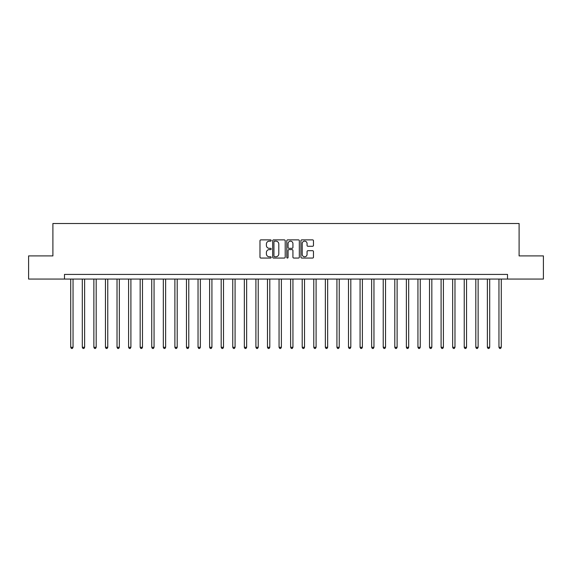 <?xml version="1.0" encoding="UTF-8"?>
<svg xmlns="http://www.w3.org/2000/svg" width="572" height="572" viewBox="0 0 572 572"><rect width="100%" height="100%" fill="white"/><g stroke="black" fill="none" stroke-linecap="round" stroke-linejoin="round"><path stroke-width="0.86" d="M271.185 240.512A0.636 0.636 0 0 0 270.549 239.875L260.896 239.875A0.908 0.908 0 0 0 259.981 240.783L259.981 257.143A0.908 0.908 0 0 0 260.896 258.051L270.549 258.051A0.636 0.636 0 0 0 271.185 257.414A0.636 0.636 0 0 0 270.549 256.778L269.298 256.778A2.91 2.91 0 0 1 266.395 253.875L266.395 252.509A2.91 2.91 0 0 1 269.298 249.599L270.549 249.599A0.636 0.636 0 0 0 271.185 248.963A0.636 0.636 0 0 0 270.549 248.327L269.298 248.327A2.91 2.91 0 0 1 266.395 245.417L266.395 244.058A2.91 2.91 0 0 1 269.298 241.148L270.549 241.148A0.636 0.636 0 0 0 271.185 240.512M312.562 246.282A0.908 0.908 0 0 0 313.47 245.374L313.47 240.783A0.908 0.908 0 0 0 312.562 239.875L301.837 239.875A0.908 0.908 0 0 0 300.929 240.783L300.929 257.143A0.908 0.908 0 0 0 301.837 258.051L312.562 258.051A0.908 0.908 0 0 0 313.47 257.143L313.47 251.601A0.908 0.908 0 0 0 312.562 250.693L307.972 250.693A0.908 0.908 0 0 0 307.064 251.601L307.064 254.347A2.431 2.431 0 0 1 304.633 256.778A2.431 2.431 0 0 1 302.202 254.347L302.202 243.579A2.431 2.431 0 0 1 304.633 241.148A2.431 2.431 0 0 1 307.064 243.579L307.064 245.374A0.908 0.908 0 0 0 307.972 246.282L312.562 246.282M64.479 279.057L28.6 279.057L28.6 255.906L52.903 255.906L52.903 223.502L519.097 223.502L519.097 255.906L543.4 255.906L543.4 279.057L507.521 279.057L507.521 274.424L64.479 274.424L64.479 279.057L507.521 279.057M285.206 240.783A0.908 0.908 0 0 0 284.298 239.875L273.573 239.875A0.908 0.908 0 0 0 272.665 240.783L272.665 257.143A0.908 0.908 0 0 0 273.573 258.051L284.298 258.051A0.908 0.908 0 0 0 285.206 257.143L285.206 240.783M287.702 239.875L298.427 239.875A0.908 0.908 0 0 1 299.335 240.783L299.335 257.143A0.908 0.908 0 0 1 298.427 258.051L293.836 258.051A0.908 0.908 0 0 1 292.928 257.143L292.928 250.507A0.908 0.908 0 0 0 292.02 249.599L288.974 249.599A0.908 0.908 0 0 0 288.066 250.507L288.066 257.414A0.636 0.636 0 0 1 287.43 258.051A0.636 0.636 0 0 1 286.794 257.414L286.794 240.783A0.908 0.908 0 0 1 287.702 239.875M274.574 241.148A0.636 0.636 0 0 0 273.938 241.784L273.938 256.142A0.636 0.636 0 0 0 274.574 256.778L275.89 256.778A2.91 2.91 0 0 0 278.8 253.875L278.8 244.058A2.91 2.91 0 0 0 275.89 241.148L274.574 241.148M292.928 243.622A2.431 2.431 0 0 0 290.497 241.191A2.431 2.431 0 0 0 288.066 243.622L288.066 247.419A0.908 0.908 0 0 0 288.974 248.327L292.02 248.327A0.908 0.908 0 0 0 292.928 247.419L292.928 243.622M70.728 279.057L70.728 347.297L73.044 347.297L73.044 279.057M73.044 347.297L72.351 348.498L71.421 348.498L70.728 347.297M82.304 279.057L82.304 347.297L84.62 347.297L84.62 279.057M84.62 347.297L83.92 348.498L82.997 348.498L82.304 347.297M93.872 279.057L93.872 347.297L96.189 347.297L96.189 279.057M96.189 347.297L95.495 348.498L94.573 348.498L93.872 347.297M105.448 279.057L105.448 347.297L107.765 347.297L107.765 279.057M107.765 347.297L107.071 348.498L106.142 348.498L105.448 347.297M117.024 279.057L117.024 347.297L119.341 347.297L119.341 279.057M119.341 347.297L118.647 348.498L117.718 348.498L117.024 347.297M128.6 279.057L128.6 347.297L130.909 347.297L130.909 279.057M130.909 347.297L130.216 348.498L129.293 348.498L128.6 347.297M140.169 279.057L140.169 347.297L142.485 347.297L142.485 279.057M142.485 347.297L141.792 348.498L140.862 348.498L140.169 347.297M151.744 279.057L151.744 347.297L154.061 347.297L154.061 279.057M154.061 347.297L153.368 348.498L152.438 348.498L151.744 347.297M163.32 279.057L163.32 347.297L165.63 347.297L165.63 279.057M165.63 347.297L164.936 348.498L164.014 348.498L163.32 347.297M174.889 279.057L174.889 347.297L177.206 347.297L177.206 279.057M177.206 347.297L176.512 348.498L175.59 348.498L174.889 347.297M186.465 279.057L186.465 347.297L188.781 347.297L188.781 279.057M188.781 347.297L188.088 348.498L187.158 348.498L186.465 347.297M198.041 279.057L198.041 347.297L200.357 347.297L200.357 279.057M200.357 347.297L199.657 348.498L198.734 348.498L198.041 347.297M209.617 279.057L209.617 347.297L211.926 347.297L211.926 279.057M211.926 347.297L211.232 348.498L210.31 348.498L209.617 347.297M221.185 279.057L221.185 347.297L223.502 347.297L223.502 279.057M223.502 347.297L222.808 348.498L221.879 348.498L221.185 347.297M232.761 279.057L232.761 347.297L235.078 347.297L235.078 279.057M235.078 347.297L234.384 348.498L233.455 348.498L232.761 347.297M244.337 279.057L244.337 347.297L246.646 347.297L246.646 279.057M246.646 347.297L245.953 348.498L245.03 348.498L244.337 347.297M255.906 279.057L255.906 347.297L258.222 347.297L258.222 279.057M258.222 347.297L257.529 348.498L256.599 348.498L255.906 347.297M267.481 279.057L267.481 347.297L269.798 347.297L269.798 279.057M269.798 347.297L269.105 348.498L268.175 348.498L267.481 347.297M279.057 279.057L279.057 347.297L281.374 347.297L281.374 279.057M281.374 347.297L280.673 348.498L279.751 348.498L279.057 347.297M290.626 279.057L290.626 347.297L292.943 347.297L292.943 279.057M292.943 347.297L292.249 348.498L291.327 348.498L290.626 347.297M302.202 279.057L302.202 347.297L304.518 347.297L304.518 279.057M304.518 347.297L303.825 348.498L302.895 348.498L302.202 347.297M313.778 279.057L313.778 347.297L316.094 347.297L316.094 279.057M316.094 347.297L315.401 348.498L314.471 348.498L313.778 347.297M325.354 279.057L325.354 347.297L327.663 347.297L327.663 279.057M327.663 347.297L326.969 348.498L326.047 348.498L325.354 347.297M336.922 279.057L336.922 347.297L339.239 347.297L339.239 279.057M339.239 347.297L338.545 348.498L337.616 348.498L336.922 347.297M348.498 279.057L348.498 347.297L350.815 347.297L350.815 279.057M350.815 347.297L350.121 348.498L349.192 348.498L348.498 347.297M360.074 279.057L360.074 347.297L362.383 347.297L362.383 279.057M362.383 347.297L361.69 348.498L360.768 348.498L360.074 347.297M371.643 279.057L371.643 347.297L373.959 347.297L373.959 279.057M373.959 347.297L373.266 348.498L372.343 348.498L371.643 347.297M383.219 279.057L383.219 347.297L385.535 347.297L385.535 279.057M385.535 347.297L384.842 348.498L383.912 348.498L383.219 347.297M394.794 279.057L394.794 347.297L397.111 347.297L397.111 279.057M397.111 347.297L396.41 348.498L395.488 348.498L394.794 347.297M406.37 279.057L406.37 347.297L408.68 347.297L408.68 279.057M408.68 347.297L407.986 348.498L407.064 348.498L406.37 347.297M417.939 279.057L417.939 347.297L420.256 347.297L420.256 279.057M420.256 347.297L419.562 348.498L418.632 348.498L417.939 347.297M429.515 279.057L429.515 347.297L431.831 347.297L431.831 279.057M431.831 347.297L431.138 348.498L430.208 348.498L429.515 347.297M441.091 279.057L441.091 347.297L443.4 347.297L443.4 279.057M443.4 347.297L442.707 348.498L441.784 348.498L441.091 347.297M452.659 279.057L452.659 347.297L454.976 347.297L454.976 279.057M454.976 347.297L454.282 348.498L453.353 348.498L452.659 347.297M464.235 279.057L464.235 347.297L466.552 347.297L466.552 279.057M466.552 347.297L465.858 348.498L464.929 348.498L464.235 347.297M475.811 279.057L475.811 347.297L478.128 347.297L478.128 279.057M478.128 347.297L477.427 348.498L476.505 348.498L475.811 347.297M487.38 279.057L487.38 347.297L489.696 347.297L489.696 279.057M489.696 347.297L489.003 348.498L488.08 348.498L487.38 347.297M498.956 279.057L498.956 347.297L501.272 347.297L501.272 279.057M501.272 347.297L500.579 348.498L499.649 348.498L498.956 347.297"/></g></svg>
